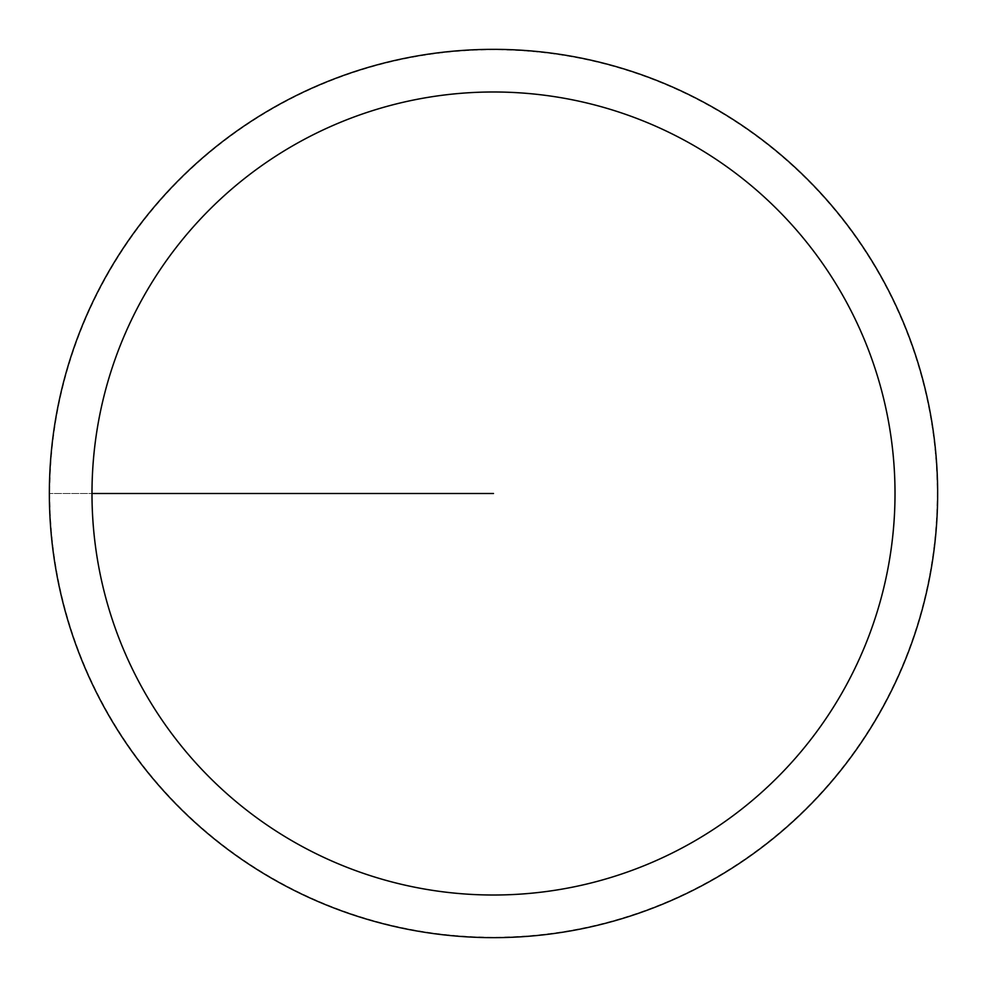 <?xml version="1.0" encoding="UTF-8"?>
<svg xmlns="http://www.w3.org/2000/svg" width="987" height="987" viewBox="0 0 987 987"><rect width="100%" height="100%" fill="white"/><g stroke="black" fill="none" stroke-linecap="round" stroke-linejoin="round"><path stroke-width="0.74" stroke-dasharray="4.93 3.7" d="M49.35 493.5A444.15 444.15 0 0 1 715.575 108.854A444.15 444.15 0 0 1 715.575 878.146A444.15 444.15 0 0 1 49.35 493.5A444.15 444.15 0 0 1 493.5 49.35A444.15 444.15 0 0 1 937.65 493.5A444.15 444.15 0 0 1 493.5 937.65A444.15 444.15 0 0 1 49.35 493.5M49.782 493.5A443.718 443.718 0 0 0 715.365 877.776A443.718 443.718 0 0 0 715.365 109.224A443.718 443.718 0 0 0 49.782 493.5M493.5 493.5L49.35 493.5L493.5 493.5M937.65 493.5A444.15 444.15 0 0 0 271.425 108.854A444.15 444.15 0 0 0 271.425 878.146A444.15 444.15 0 0 0 937.65 493.5"/><path stroke-width="1.48" d="M91.988 493.5A401.512 401.512 0 0 1 694.256 145.78A401.512 401.512 0 0 1 694.256 841.22A401.512 401.512 0 0 1 91.988 493.5L493.5 493.5M49.35 493.5A444.15 444.15 0 0 1 715.575 108.854A444.15 444.15 0 0 1 715.575 878.146A444.15 444.15 0 0 1 49.35 493.5"/></g></svg>
